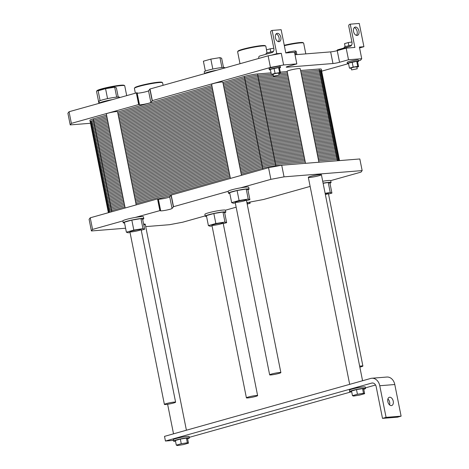 <?xml version="1.0" encoding="UTF-8"?>
<svg xmlns="http://www.w3.org/2000/svg" width="469" height="469" viewBox="0 0 469 469"><rect width="100%" height="100%" fill="white"/><g stroke="black" fill="none" stroke-linecap="round" stroke-linejoin="round"><path stroke-width="0.7" d="M173.6 403.006A5.716 0.545 168.7 0 0 175.605 402.173A5.716 0.545 168.7 0 0 169.889 402.76A5.716 0.545 168.7 0 0 164.39 404.413A5.716 0.545 168.7 0 0 167.673 404.26A5.716 0.545 168.7 0 0 173.6 403.006M278.867 373.435A5.716 0.545 168.7 0 0 280.872 372.603A5.716 0.545 168.7 0 0 275.156 373.189A5.716 0.545 168.7 0 0 269.657 374.842A5.716 0.545 168.7 0 0 272.94 374.69A5.716 0.545 168.7 0 0 278.867 373.435M165.434 441.024L371.671 383.091A4.766 3.693 85.4 0 1 372.222 382.991A4.766 3.693 85.4 0 1 376.185 386.737L382.505 418.371L386.081 417.363L379.761 385.735A9.532 7.381 -94.6 0 0 371.841 378.243A9.532 7.381 -94.6 0 0 370.745 378.442L164.508 436.369L165.434 441.024L173.378 440.385M375.546 385.02L365.451 387.857M363.762 389.305A8.102 0.768 168.7 0 0 365.562 388.432A8.102 0.768 168.7 0 0 360.907 388.654A8.102 0.768 168.7 0 0 352.512 390.431A8.102 0.768 168.7 0 0 349.675 391.609A8.102 0.768 168.7 0 0 351.68 391.721L189.288 437.343M349.675 391.609L349.399 390.214A8.102 0.768 -11.3 0 1 352.237 389.036A8.102 0.768 -11.3 0 1 360.632 387.259A8.102 0.768 -11.3 0 1 365.287 387.036L365.562 388.432M173.518 441.095L173.237 439.699A8.102 0.768 -11.3 0 1 176.074 438.521A8.102 0.768 -11.3 0 1 184.469 436.745A8.102 0.768 -11.3 0 1 189.124 436.522L189.406 437.917A8.102 0.768 168.7 0 0 184.751 438.14A8.102 0.768 168.7 0 0 176.356 439.916A8.102 0.768 168.7 0 0 173.518 441.095A8.102 0.768 168.7 0 0 175.517 441.2M371.841 378.243L386.861 377.041A9.532 7.381 85.4 0 1 394.787 384.527L401.106 416.161L397.524 417.17L382.505 418.371M187.6 438.791A8.102 0.768 168.7 0 0 189.406 437.917M176.303 445.14L175.377 440.491L180.336 439.095L186.422 438.11L187.547 438.521L188.474 443.17L187.354 442.765L181.269 443.75L176.303 445.14L177.429 445.55L183.514 444.565L188.474 443.17M186.422 438.11L187.354 442.765M180.336 439.095L181.269 443.75M352.465 395.66L351.533 391.005L356.499 389.616L362.584 388.625L363.51 393.28L357.425 394.265L352.465 395.66L353.591 396.065L359.676 395.08L364.636 393.69L363.51 393.28M356.499 389.616L357.425 394.265M362.584 388.625L363.704 389.036L364.636 393.69M393.233 401.194A4.291 2.679 -105.7 0 1 391.685 405.544A4.291 2.679 -105.7 0 1 387.945 402.138A4.291 2.679 -105.7 0 1 389.37 397.284A4.291 2.679 -105.7 0 1 393.233 401.194M389.575 404.888A4.291 2.679 74.3 0 0 389.651 402.203A4.291 2.679 74.3 0 0 387.898 398.943M386.081 417.363L401.106 416.161M255.617 396.434A5.716 0.545 168.7 0 0 257.622 395.601A5.716 0.545 168.7 0 0 251.906 396.188A5.716 0.545 168.7 0 0 246.407 397.847A5.716 0.545 168.7 0 0 249.69 397.689A5.716 0.545 168.7 0 0 255.617 396.434M359.852 367.139A5.716 0.545 168.7 0 0 360.884 366.864A5.716 0.545 168.7 0 0 362.889 366.031A5.716 0.545 168.7 0 0 359.659 366.183M305.518 163.318L287.128 71.282A6.672 0.633 -11.3 0 1 293.547 69.353A6.672 0.633 -11.3 0 1 300.213 68.667L318.908 162.245L337.422 160.75L336.613 156.705L318.099 158.188L336.613 156.705A9.532 0.909 -11.3 0 1 338.8 156.845A9.532 0.909 168.7 0 0 336.613 156.705L318.099 158.188M90.499 123.277L70.221 124.901L67.894 113.269L69.049 111.739L137.095 92.721L139.217 104.622A5.956 0.569 168.7 0 0 139.199 104.687A5.956 0.569 168.7 0 0 144.839 104.136A5.956 0.569 168.7 0 0 150.86 102.418L152.325 100.63L270.449 67.448L268.121 55.817L281.294 53.325L276.786 53.689L272.137 30.426L271.604 30.579A1.671 1.29 -94.6 0 0 270.672 32.56L273.878 48.606A3.336 2.585 85.4 0 1 272.026 52.569L259.674 56.04A1.671 1.29 -94.6 0 0 258.747 58.021L258.829 58.432M137.188 93.173A5.956 0.569 168.7 0 0 143.42 92.323A5.956 0.569 168.7 0 0 148.538 90.787L149.998 88.999L268.121 55.817M270.449 67.448L283.616 64.957L296.836 63.895L294.509 52.27L285.797 52.968L281.154 29.705L272.137 30.426M295.007 54.744L330.645 51.889A4.766 0.451 168.7 0 0 337.234 50.646L346.181 48.131L354.898 47.433L350.249 24.171L349.71 24.324A1.671 1.29 85.4 0 0 348.784 26.305L351.99 42.351A3.336 2.585 -94.6 0 1 350.132 46.314L337.78 49.784A1.671 1.29 85.4 0 0 336.9 50.734M70.221 124.901L71.37 123.37L139.416 104.358L137.095 92.721M71.37 123.37L69.049 111.739M296.836 63.895L287.884 66.41A4.766 0.451 168.7 0 0 286.213 67.102A4.766 0.451 168.7 0 0 287.309 67.178L332.972 63.52A4.766 0.451 168.7 0 0 339.556 62.271L348.508 59.756L361.728 58.701L360.573 60.231L358.521 60.806M348.543 63.608L321.675 71.159M124.643 85.669L124.086 85.299A13.888 1.319 168.7 0 0 110.291 86.841A13.888 1.319 168.7 0 0 96.966 90.722L96.591 91.273A14.369 1.366 -11.3 0 1 110.373 87.257A14.369 1.366 -11.3 0 1 124.643 85.669A14.369 1.366 -11.3 0 1 124.731 85.786L126.683 95.553M98.936 103.344L96.555 91.414A14.369 1.366 -11.3 0 1 96.591 91.273M162.497 82.638L161.94 82.268A13.888 1.319 168.7 0 0 148.145 83.804A13.888 1.319 168.7 0 0 134.82 87.685L134.445 88.242A14.369 1.366 -11.3 0 1 148.227 84.227A14.369 1.366 -11.3 0 1 162.497 82.638A14.369 1.366 -11.3 0 1 162.585 82.755L163.101 85.323M135.353 93.114L134.404 88.383A14.369 1.366 -11.3 0 1 134.445 88.242M98.977 101.368A10.482 0.997 -11.3 0 1 98.971 101.351A10.482 0.997 -11.3 0 1 109.06 98.32A10.482 0.997 -11.3 0 1 119.536 97.241L119.595 97.54M111.786 99.733A10.482 0.997 168.7 0 0 99.346 103.209A10.482 0.997 168.7 0 0 99.352 103.227M100.096 100.642L98.127 90.775L105.566 88.682L114.694 87.205L116.382 87.814L118.223 97.024M107.553 98.631L105.566 88.682M116.675 97.124L114.694 87.205M230.408 178.431L211.607 84.338A5.716 0.545 -11.3 0 1 217.106 82.685A5.716 0.545 -11.3 0 1 222.822 82.098L241.453 175.324M347.4 63.497L347.166 62.336A5.716 0.545 -11.3 0 1 352.67 60.683A5.716 0.545 -11.3 0 1 358.38 60.096L358.615 61.257A5.716 0.545 168.7 0 0 352.899 61.844A5.716 0.545 168.7 0 0 347.4 63.497A5.716 0.545 168.7 0 0 348.537 63.596M269.288 69.752L269.059 68.591A5.716 0.545 -11.3 0 1 274.558 66.938A5.716 0.545 -11.3 0 1 280.274 66.352L280.503 67.513A5.716 0.545 168.7 0 0 274.793 68.099A5.716 0.545 168.7 0 0 269.288 69.752A5.716 0.545 168.7 0 0 270.431 69.852M125.141 207.996L106.34 113.908A5.716 0.545 -11.3 0 1 111.845 112.255A5.716 0.545 -11.3 0 1 117.555 111.663L136.186 204.894M223.49 67.454L221.649 58.244L219.961 57.634L221.943 67.554M212.82 69.06L210.833 59.112L219.961 57.634M205.363 71.077L203.394 61.205L210.833 59.112M217.053 70.162A10.482 0.997 168.7 0 0 204.613 73.639A10.482 0.997 168.7 0 0 204.613 73.656M204.613 73.639L204.238 71.78A10.482 0.997 -11.3 0 1 204.238 71.78A10.482 0.997 -11.3 0 1 214.321 68.75A10.482 0.997 -11.3 0 1 224.798 67.671L224.862 67.97M284.343 45.681A14.369 1.366 -11.3 0 1 303.566 43.013A14.369 1.366 -11.3 0 1 303.654 43.125L305.806 53.882M303.566 43.013L303.009 42.644A13.888 1.319 168.7 0 0 284.261 45.264M240.011 63.72L237.625 51.789A14.369 1.366 -11.3 0 1 237.666 51.649A14.369 1.366 -11.3 0 1 251.448 47.633A14.369 1.366 -11.3 0 1 265.712 46.044A14.369 1.366 -11.3 0 1 265.806 46.155L266.539 49.855M265.712 46.044L265.155 45.675A13.888 1.319 168.7 0 0 251.361 47.211A13.888 1.319 168.7 0 0 238.035 51.092L237.666 51.649M271.34 74.395L270.332 69.371L278.621 67.589L279.46 67.894L280.468 72.918L279.624 72.613L275.057 73.352L271.34 74.395L273.163 74.542M278.621 67.589L279.624 72.613M274.054 68.327L275.057 73.352M278.768 73.399L280.468 72.918M279.096 75.052L278.703 73.1L275.848 73.393L273.099 74.219L273.486 76.171L279.096 75.052L273.486 76.171M349.446 68.14L348.444 63.116L356.727 61.333L357.571 61.638L358.574 66.662L357.73 66.358L353.169 67.096L349.446 68.14L351.269 68.286M356.727 61.333L357.73 66.358M352.16 62.072L353.169 67.096M356.874 67.137L358.574 66.662M357.202 68.796L356.815 66.838L353.954 67.137L351.205 67.964L351.598 69.916L357.202 68.796L351.598 69.916M270.789 51.977L270.162 48.835L273.808 48.248M267.049 52.944L266.439 49.884L270.162 48.835M348.895 45.716L348.268 42.579L351.92 41.987M345.161 46.689L344.545 43.623L348.268 42.579M279.489 68.04A5.716 0.545 168.7 0 0 280.503 67.513M357.601 61.785A5.716 0.545 168.7 0 0 358.615 61.257M266.187 54.211L266.034 53.472A5.716 0.545 -11.3 0 1 273.409 51.479M344.293 47.955L344.146 47.217A5.716 0.545 -11.3 0 1 351.521 45.217M289.174 52.698L289.01 51.889L295.101 50.904L296.22 51.314L296.877 54.597M285.768 52.804L289.01 51.889M295.851 54.68L295.101 50.904M280.837 37.291A4.291 2.679 -105.7 0 1 279.29 41.641A4.291 2.679 -105.7 0 1 275.549 38.235A4.291 2.679 -105.7 0 1 276.974 33.381A4.291 2.679 -105.7 0 1 280.837 37.291M278.322 41.635A4.291 2.679 74.3 0 0 279.043 37.796A4.291 2.679 74.3 0 0 276.147 33.891M358.943 31.036A4.291 2.679 -105.7 0 1 357.401 35.38A4.291 2.679 -105.7 0 1 353.661 31.98A4.291 2.679 -105.7 0 1 355.08 27.126A4.291 2.679 -105.7 0 1 358.943 31.036M356.434 35.38A4.291 2.679 74.3 0 0 357.155 31.54A4.291 2.679 74.3 0 0 354.259 27.63M361.728 58.701L359.401 47.07L363.909 46.707L359.26 23.45L350.249 24.171M348.508 59.756L346.181 48.131M363.909 46.707L359.571 47.926M271.416 55.195L276.786 53.689M283.616 64.957L281.294 53.325M158.381 199.231A5.956 0.569 168.7 0 0 164.613 198.387A5.956 0.569 168.7 0 0 169.731 196.851L171.191 195.063L268.549 167.714L270.871 179.346L284.044 176.854L362.15 170.593L361.001 172.123L330.698 180.635A10.482 0.997 -11.3 0 0 322.713 181.263M362.15 170.593L359.829 158.968L281.717 165.223L284.044 176.854M268.549 167.714L281.717 165.223M229.81 193.41A10.482 0.997 -11.3 0 1 228.503 193.21A10.482 0.997 -11.3 0 1 228.497 193.193A10.482 0.997 -11.3 0 1 238.586 190.162A10.482 0.997 -11.3 0 1 249.062 189.083A10.482 0.997 -11.3 0 1 247.937 189.793M249.907 199.665L247.908 189.664L246.219 189.048L237.091 190.525L229.652 192.618L231.651 202.62L239.09 200.527L248.218 199.049L249.907 199.665L246.506 200.615M270.871 179.346L240.574 187.858A10.482 0.997 -11.3 0 1 248.687 187.225L249.062 189.083M240.574 187.858A10.482 0.997 168.7 0 0 228.127 191.334A10.482 0.997 168.7 0 0 228.133 191.352L173.518 206.694L171.191 195.063M235.303 202.913L233.339 203.229L231.651 202.62M237.091 190.525L239.09 200.527M246.219 189.048L248.218 199.049M244.384 200.849A5.716 0.545 -11.3 0 1 238.457 202.104A5.716 0.545 -11.3 0 1 235.168 202.262A5.716 0.545 -11.3 0 1 240.673 200.609A5.716 0.545 -11.3 0 1 246.383 200.023A5.716 0.545 -11.3 0 1 244.384 200.849M323.082 183.127A10.482 0.997 -11.3 0 1 331.067 182.5A10.482 0.997 -11.3 0 1 331.073 182.517A10.482 0.997 -11.3 0 1 329.947 183.221M325.117 193.31L330.235 192.483L331.923 193.093L329.924 183.092L328.236 182.482L323.118 183.309M331.073 182.517L330.704 180.653A10.482 0.997 168.7 0 0 330.698 180.635M328.236 182.482L330.235 192.483M331.923 193.093L328.523 194.049M325.175 193.597A5.716 0.545 -11.3 0 1 328.4 193.451A5.716 0.545 -11.3 0 1 326.401 194.283A5.716 0.545 -11.3 0 1 325.369 194.553M319.067 175.699A6.672 0.633 -11.3 0 1 312.155 177.159A6.672 0.633 -11.3 0 1 308.321 177.346A6.672 0.633 -11.3 0 1 314.74 175.412A6.672 0.633 -11.3 0 1 321.406 174.732A6.672 0.633 -11.3 0 1 319.067 175.699M221.133 223.854A5.716 0.545 -11.3 0 1 215.207 225.102A5.716 0.545 -11.3 0 1 211.918 225.261A5.716 0.545 -11.3 0 1 217.423 223.607A5.716 0.545 -11.3 0 1 223.133 223.021A5.716 0.545 -11.3 0 1 221.133 223.854M139.117 230.42A5.716 0.545 -11.3 0 1 133.19 231.674A5.716 0.545 -11.3 0 1 129.907 231.833A5.716 0.545 -11.3 0 1 135.406 230.179A5.716 0.545 -11.3 0 1 141.122 229.587A5.716 0.545 -11.3 0 1 139.117 230.42M143.62 224.118A6.672 0.633 -11.3 0 1 145.243 224.211A6.672 0.633 -11.3 0 1 143.778 224.921M206.559 216.414A10.482 0.997 -11.3 0 1 205.246 216.191A10.482 0.997 -11.3 0 1 215.236 213.178A10.482 0.997 -11.3 0 1 225.806 212.064A10.482 0.997 -11.3 0 1 225.806 212.082A10.482 0.997 -11.3 0 1 224.68 212.791M226.656 222.664L224.657 212.662L222.968 212.047L213.841 213.524L206.401 215.617L208.4 225.618L215.84 223.525L224.968 222.048L226.656 222.664L223.256 223.619M205.246 216.191L204.877 214.333A10.482 0.997 -11.3 0 1 214.866 211.32A10.482 0.997 -11.3 0 1 225.431 210.206L236.159 207.192M225.806 212.082L225.437 210.223A10.482 0.997 168.7 0 0 225.431 210.206M212.047 225.911L210.083 226.228L208.4 225.618M213.841 213.524L215.84 223.525M222.968 212.047L224.968 222.048M158.288 198.786L160.615 210.417L135.307 217.423A10.482 0.997 168.7 0 0 122.86 220.899A10.482 0.997 168.7 0 0 122.866 220.922L92.563 229.429L90.241 217.804L157.52 198.903L158.288 198.786L160.41 210.687A5.956 0.569 168.7 0 0 160.392 210.751A5.956 0.569 168.7 0 0 166.032 210.2A5.956 0.569 168.7 0 0 172.053 208.482L173.518 206.694M130.036 232.483L128.072 232.8L126.384 232.19L133.823 230.097L142.951 228.62L144.64 229.23L141.239 230.185M144.64 229.23L142.64 219.228L140.958 218.618L142.951 228.62M140.958 218.618L131.824 220.096L133.823 230.097M131.824 220.096L124.385 222.189L126.384 232.19M124.543 222.98A10.482 0.997 -11.3 0 1 123.236 222.763A10.482 0.997 -11.3 0 1 135.676 219.287A10.482 0.997 -11.3 0 1 143.795 218.654A10.482 0.997 -11.3 0 1 142.67 219.357M135.307 217.423A10.482 0.997 -11.3 0 1 143.42 216.795L143.795 218.654M205.188 215.892L182.693 222.212L169.52 224.704L145.724 226.609M125.592 228.221L91.414 230.959L89.087 219.334L90.241 217.804M91.414 230.959L92.563 229.429M247.198 204.091L250.135 203.241L249.907 202.086M247.134 203.769A5.956 0.569 168.7 0 0 247.439 203.716L250.135 203.241M310.132 186.416L263.642 199.472L248.459 202.362A5.956 0.569 168.7 0 0 246.917 202.672M108.374 212.709L107.424 207.96A9.532 0.909 -11.3 0 1 110.76 206.571L124.109 202.825L110.76 206.571A9.532 0.909 168.7 0 0 107.424 207.96L106.076 201.213A9.532 0.909 -11.3 0 1 109.412 199.829L122.761 196.077L109.412 199.829A9.532 0.909 168.7 0 0 106.076 201.213L104.728 194.471A9.532 0.909 -11.3 0 1 108.063 193.081L121.412 189.335L108.063 193.081A9.532 0.909 168.7 0 0 104.728 194.471L103.379 187.723A9.532 0.909 -11.3 0 1 106.715 186.34L120.064 182.588L106.715 186.34A9.532 0.909 168.7 0 0 103.379 187.723L102.031 180.981A9.532 0.909 -11.3 0 1 105.373 179.592L118.716 175.846L105.373 179.592A9.532 0.909 168.7 0 0 102.031 180.981L100.683 174.234A9.532 0.909 -11.3 0 1 104.024 172.844L117.367 169.098L104.024 172.844A9.532 0.909 168.7 0 0 100.683 174.234L99.334 167.486A9.532 0.909 -11.3 0 1 102.676 166.102L116.019 162.35L102.676 166.102A9.532 0.909 168.7 0 0 99.334 167.486L97.986 160.744A9.532 0.909 -11.3 0 1 101.327 159.354L114.676 155.608L101.327 159.354A9.532 0.909 168.7 0 0 97.986 160.744L96.643 153.996A9.532 0.909 -11.3 0 1 99.979 152.613L113.328 148.861L99.979 152.613A9.532 0.909 168.7 0 0 96.643 153.996L95.295 147.254A9.532 0.909 -11.3 0 1 98.631 145.865L111.98 142.119L98.631 145.865A9.532 0.909 168.7 0 0 95.295 147.254L93.947 140.507A9.532 0.909 -11.3 0 1 97.282 139.123L110.631 135.371L97.282 139.123A9.532 0.909 168.7 0 0 93.947 140.507L92.598 133.765A9.532 0.909 -11.3 0 1 95.934 132.375L109.283 128.629L95.934 132.375A9.532 0.909 168.7 0 0 92.598 133.765L91.25 127.017A9.532 0.909 -11.3 0 1 94.586 125.633L107.934 121.881L94.586 125.633A9.532 0.909 168.7 0 0 91.25 127.017L89.901 120.269A9.532 0.909 -11.3 0 1 93.237 118.886L106.586 115.134M91.25 127.017A9.532 0.909 168.7 0 0 93.437 127.163A9.532 0.909 168.7 0 1 94.586 125.633L93.237 118.886M288.535 78.317L258.853 80.697A9.532 0.909 168.7 0 0 245.686 83.189L224.246 89.21L245.686 83.189A9.532 0.909 -11.3 0 1 258.853 80.697A9.532 0.909 168.7 0 0 245.686 83.189L224.246 89.21M213.202 92.311L118.979 118.78M117.631 112.032L211.853 85.569M222.898 82.468L244.337 76.441A9.532 0.909 -11.3 0 1 257.504 73.95L271.029 72.865M339.544 160.591L337.451 150.103A9.532 0.909 168.7 0 0 335.265 149.957A9.532 0.909 -11.3 0 1 337.451 150.103L336.103 143.356A9.532 0.909 168.7 0 0 333.916 143.215A9.532 0.909 -11.3 0 1 336.103 143.356L334.755 136.614A9.532 0.909 168.7 0 0 332.568 136.467A9.532 0.909 -11.3 0 1 334.755 136.614L333.406 129.866A9.532 0.909 168.7 0 0 331.22 129.725A9.532 0.909 -11.3 0 1 333.406 129.866L332.058 123.124A9.532 0.909 168.7 0 0 329.871 122.978A9.532 0.909 -11.3 0 1 332.058 123.124L330.709 116.376A9.532 0.909 168.7 0 0 328.529 116.236A9.532 0.909 -11.3 0 1 330.709 116.376L329.361 109.635A9.532 0.909 168.7 0 0 327.18 109.488A9.532 0.909 -11.3 0 1 329.361 109.635L328.013 102.887A9.532 0.909 168.7 0 0 325.832 102.74A9.532 0.909 -11.3 0 1 328.013 102.887L326.67 96.139A9.532 0.909 168.7 0 0 324.484 95.998A9.532 0.909 -11.3 0 1 326.67 96.139L325.322 89.397A9.532 0.909 168.7 0 0 323.135 89.251A9.532 0.909 -11.3 0 1 325.322 89.397L323.973 82.65A9.532 0.909 168.7 0 0 321.787 82.509A9.532 0.909 -11.3 0 1 323.973 82.65L322.625 75.908A9.532 0.909 168.7 0 0 320.438 75.761L301.925 77.244L320.438 75.761A9.532 0.909 -11.3 0 1 322.625 75.908L321.277 69.16A9.532 0.909 -11.3 0 0 319.09 69.019L300.576 70.502M280.31 72.126L287.186 71.575M92.598 133.765A9.532 0.909 168.7 0 0 94.785 133.905A9.532 0.909 168.7 0 1 95.934 132.375L94.586 125.633L107.934 121.881M289.883 85.065L260.201 87.439A9.532 0.909 168.7 0 0 247.034 89.931L225.595 95.957L247.034 89.931A9.532 0.909 -11.3 0 1 260.201 87.439A9.532 0.909 168.7 0 0 247.034 89.931L225.595 95.957M214.55 99.059L120.328 125.522M322.01 83.623A9.532 0.909 168.7 0 0 321.787 82.509L303.273 83.992M93.947 140.507A9.532 0.909 168.7 0 0 96.127 140.653A9.532 0.909 168.7 0 1 97.282 139.123L95.934 132.375L109.283 128.629M291.226 91.807L261.55 94.187A9.532 0.909 168.7 0 0 248.377 96.678L226.937 102.699L248.377 96.678A9.532 0.909 -11.3 0 1 261.55 94.187A9.532 0.909 168.7 0 0 248.377 96.678L226.937 102.699M215.898 105.801L121.676 132.27M323.358 90.37A9.532 0.909 168.7 0 0 323.135 89.251L304.621 90.734M95.295 147.254A9.532 0.909 168.7 0 0 97.476 147.395A9.532 0.909 168.7 0 1 98.631 145.865L97.282 139.123L110.631 135.371M292.574 98.554L262.898 100.929A9.532 0.909 168.7 0 0 249.725 103.426L228.286 109.447L249.725 103.426A9.532 0.909 -11.3 0 1 262.898 100.929A9.532 0.909 168.7 0 0 249.725 103.426L228.286 109.447M217.247 112.548L123.019 139.017M324.706 97.112A9.532 0.909 168.7 0 0 324.484 95.998L305.97 97.482M96.643 153.996A9.532 0.909 168.7 0 0 98.824 154.143A9.532 0.909 168.7 0 1 99.979 152.613L98.631 145.865L111.98 142.119M293.922 105.296L264.246 107.677A9.532 0.909 168.7 0 0 251.073 110.168L229.634 116.189L251.073 110.168A9.532 0.909 -11.3 0 1 264.246 107.677A9.532 0.909 168.7 0 0 251.073 110.168L229.634 116.189M218.595 119.29L124.367 145.759M326.055 103.86A9.532 0.909 168.7 0 0 325.832 102.74L307.318 104.224M97.986 160.744A9.532 0.909 168.7 0 0 100.173 160.885A9.532 0.909 168.7 0 1 101.327 159.354L99.979 152.613L113.328 148.861M295.271 112.044L265.595 114.418A9.532 0.909 168.7 0 0 252.422 116.916L230.983 122.937L252.422 116.916A9.532 0.909 -11.3 0 1 265.595 114.418A9.532 0.909 168.7 0 0 252.422 116.916L230.983 122.937M219.938 126.038L125.715 152.507M327.403 110.602A9.532 0.909 168.7 0 0 327.18 109.488L308.666 110.971M99.334 167.486A9.532 0.909 168.7 0 0 101.521 167.632A9.532 0.909 168.7 0 1 102.676 166.102L101.327 159.354L114.676 155.608M296.619 118.786L266.937 121.166A9.532 0.909 168.7 0 0 253.77 123.658L232.331 129.679L253.77 123.658A9.532 0.909 -11.3 0 1 266.937 121.166A9.532 0.909 168.7 0 0 253.77 123.658L232.331 129.679M221.286 132.786L127.064 159.249M328.751 117.35A9.532 0.909 168.7 0 0 328.529 116.236L310.015 117.713M100.683 174.234A9.532 0.909 168.7 0 0 102.869 174.38A9.532 0.909 168.7 0 1 104.024 172.844L102.676 166.102L116.019 162.35M297.967 125.534L268.286 127.914A9.532 0.909 168.7 0 0 255.118 130.405L233.679 136.426L255.118 130.405A9.532 0.909 -11.3 0 1 268.286 127.914A9.532 0.909 168.7 0 0 255.118 130.405L233.679 136.426M222.634 139.528L128.412 165.997M330.094 124.097A9.532 0.909 168.7 0 0 329.871 122.978L311.357 124.461M102.031 180.981A9.532 0.909 168.7 0 0 104.218 181.122A9.532 0.909 168.7 0 1 105.373 179.592L104.024 172.844L117.367 169.098M299.316 132.281L269.634 134.656A9.532 0.909 168.7 0 0 256.467 137.147L235.028 143.174L256.467 137.147A9.532 0.909 -11.3 0 1 269.634 134.656A9.532 0.909 168.7 0 0 256.467 137.147L235.028 143.174M223.983 146.275L129.761 172.739M331.442 130.839A9.532 0.909 168.7 0 0 331.22 129.725L312.706 131.209M103.379 187.723A9.532 0.909 168.7 0 0 105.566 187.87A9.532 0.909 168.7 0 1 106.715 186.34L105.373 179.592L118.716 175.846M300.664 139.023L270.982 141.404A9.532 0.909 168.7 0 0 257.815 143.895L236.376 149.916L257.815 143.895A9.532 0.909 -11.3 0 1 270.982 141.404A9.532 0.909 168.7 0 0 257.815 143.895L236.376 149.916M225.331 153.017L131.109 179.486M332.791 137.587A9.532 0.909 168.7 0 0 332.568 136.467L314.054 137.95M104.728 194.471A9.532 0.909 168.7 0 0 106.914 194.612A9.532 0.909 168.7 0 1 108.063 193.081L106.715 186.34L120.064 182.588M302.013 145.771L272.331 148.145A9.532 0.909 168.7 0 0 259.164 150.637L237.724 156.664L259.164 150.637A9.532 0.909 -11.3 0 1 272.331 148.145A9.532 0.909 168.7 0 0 259.164 150.637L237.724 156.664M226.679 159.765L132.457 186.234M334.139 144.329A9.532 0.909 168.7 0 0 333.916 143.215L315.403 144.698M106.076 201.213A9.532 0.909 168.7 0 0 108.263 201.359A9.532 0.909 168.7 0 1 109.412 199.829L108.063 193.081L121.412 189.335M303.361 152.513L273.679 154.893A9.532 0.909 168.7 0 0 260.512 157.385L239.073 163.405L260.512 157.385A9.532 0.909 -11.3 0 1 273.679 154.893A9.532 0.909 168.7 0 0 260.512 157.385L239.073 163.405M228.028 166.507L133.806 192.976M335.487 151.077A9.532 0.909 168.7 0 0 335.265 149.957L316.751 151.44M107.424 207.96A9.532 0.909 168.7 0 0 109.611 208.101A9.532 0.909 168.7 0 1 110.76 206.571L109.412 199.829L122.761 196.077M304.709 159.261L275.027 161.635A9.532 0.909 168.7 0 0 261.86 164.132L240.415 170.153L261.86 164.132A9.532 0.909 -11.3 0 1 275.027 161.635A9.532 0.909 168.7 0 0 261.86 164.132L240.415 170.153M229.376 173.254L135.154 199.724M271.299 74.213L257.774 75.298A9.532 0.909 168.7 0 0 244.607 77.79L223.168 83.816M212.123 86.917L117.901 113.381M106.856 116.488L93.507 120.234A9.532 0.909 168.7 0 0 92.358 121.764M319.582 71.481A9.532 0.909 168.7 0 0 319.36 70.368L300.846 71.851M287.456 72.924L278.809 73.615M273.339 75.421L258.044 76.646A9.532 0.909 168.7 0 0 244.877 79.138L223.437 85.165M212.393 88.266L118.17 114.735M107.125 117.836L93.777 121.582A9.532 0.909 168.7 0 0 92.628 123.113M319.852 72.83A9.532 0.909 168.7 0 0 319.629 71.716L301.116 73.199M287.726 74.272L279.078 74.964M287.995 75.62L258.313 77.995A9.532 0.909 168.7 0 0 245.146 80.492L223.707 86.513M212.662 89.614L118.44 116.083M107.395 119.185L94.046 122.931A9.532 0.909 168.7 0 0 92.897 124.461M320.122 74.178A9.532 0.909 168.7 0 0 319.899 73.064L301.385 74.548M288.265 76.969L258.583 79.349A9.532 0.909 168.7 0 0 245.416 81.841L223.977 87.861M212.932 90.963L118.71 117.432M107.665 120.533L94.316 124.279A9.532 0.909 168.7 0 0 93.167 125.809M320.391 75.532A9.532 0.909 168.7 0 0 320.169 74.413L301.655 75.896M320.661 76.881A9.532 0.909 168.7 0 0 320.438 75.761L301.925 77.244M288.804 79.666L259.123 82.046A9.532 0.909 168.7 0 0 245.955 84.537L224.516 90.558M213.471 93.659L119.249 120.128M108.204 123.23L94.855 126.982A9.532 0.909 168.7 0 0 93.706 128.512M320.931 78.229A9.532 0.909 168.7 0 0 320.708 77.109L302.194 78.593M289.074 81.014L259.392 83.394A9.532 0.909 168.7 0 0 246.225 85.886L224.786 91.906M213.741 95.008L119.519 121.477M108.474 124.578L95.125 128.33A9.532 0.909 168.7 0 0 93.976 129.86M321.201 79.578A9.532 0.909 168.7 0 0 320.978 78.458L302.464 79.941M289.344 82.362L259.662 84.742A9.532 0.909 168.7 0 0 246.495 87.234L225.056 93.255M214.011 96.362L119.788 122.825M108.744 125.927L95.395 129.679A9.532 0.909 168.7 0 0 94.246 131.209M321.47 80.926A9.532 0.909 168.7 0 0 321.247 79.806L302.734 81.289M289.613 83.717L259.932 86.091A9.532 0.909 168.7 0 0 246.764 88.582L225.325 94.609M214.28 97.71L120.058 124.174M109.013 127.275L95.664 131.027A9.532 0.909 168.7 0 0 94.515 132.557M321.74 82.274A9.532 0.909 168.7 0 0 321.517 81.16L303.003 82.644M290.153 86.413L260.471 88.788A9.532 0.909 168.7 0 0 247.304 91.279L225.859 97.306M214.82 100.407L120.597 126.876M109.553 129.977L96.204 133.724A9.532 0.909 168.7 0 0 95.055 135.254M322.279 84.971A9.532 0.909 168.7 0 0 322.056 83.857L303.543 85.34M290.422 87.762L260.741 90.136A9.532 0.909 168.7 0 0 247.573 92.633L226.128 98.654M215.089 101.755L120.867 128.225M109.822 131.326L96.473 135.072A9.532 0.909 168.7 0 0 95.324 136.602M322.549 86.319A9.532 0.909 168.7 0 0 322.326 85.206L303.812 86.689M290.686 89.11L261.01 91.49A9.532 0.909 168.7 0 0 247.843 93.982L226.398 100.003M215.359 103.104L121.137 129.573M110.092 132.674L96.743 136.42A9.532 0.909 168.7 0 0 95.594 137.95M322.819 87.674A9.532 0.909 168.7 0 0 322.596 86.554L304.082 88.037M290.956 90.458L261.28 92.839A9.532 0.909 168.7 0 0 248.113 95.33L226.668 101.351M215.629 104.452L121.407 130.921M110.362 134.023L97.013 137.775A9.532 0.909 168.7 0 0 95.858 139.305M323.088 89.022A9.532 0.909 168.7 0 0 322.865 87.902L304.352 89.386M291.495 93.155L261.819 95.535A9.532 0.909 168.7 0 0 248.646 98.027L227.207 104.048M216.168 107.149L121.946 133.618M110.901 136.719L97.552 140.471A9.532 0.909 168.7 0 0 96.397 142.001M323.628 91.719A9.532 0.909 168.7 0 0 323.405 90.599L304.891 92.082M291.765 94.504L262.089 96.884A9.532 0.909 168.7 0 0 248.916 99.375L227.477 105.396M216.438 108.503L122.21 134.966M111.171 138.068L97.822 141.82A9.532 0.909 168.7 0 0 96.667 143.35M323.897 93.067A9.532 0.909 168.7 0 0 323.674 91.947L305.161 93.431M292.035 95.858L262.359 98.232A9.532 0.909 168.7 0 0 249.186 100.724L227.746 106.75M216.707 109.852L122.479 136.315M111.44 139.416L98.091 143.168A9.532 0.909 168.7 0 0 96.936 144.698M324.167 94.416A9.532 0.909 168.7 0 0 323.944 93.302L305.43 94.785M292.304 97.206L262.628 99.58A9.532 0.909 168.7 0 0 249.455 102.072L228.016 108.099M216.977 111.2L122.749 137.663M111.71 140.77L98.361 144.516A9.532 0.909 168.7 0 0 97.206 146.047M324.437 95.764A9.532 0.909 168.7 0 0 324.214 94.65L305.7 96.133M292.844 99.903L263.168 102.277A9.532 0.909 168.7 0 0 249.995 104.775L228.555 110.795M217.516 113.897L123.288 140.366M112.249 143.467L98.9 147.213A9.532 0.909 168.7 0 0 97.745 148.743M324.976 98.461A9.532 0.909 168.7 0 0 324.753 97.347L306.239 98.83M293.113 101.251L263.437 103.631A9.532 0.909 168.7 0 0 250.264 106.123L228.825 112.144M217.786 115.245L123.558 141.714M112.519 144.815L99.17 148.562A9.532 0.909 168.7 0 0 98.015 150.092M325.246 99.815A9.532 0.909 168.7 0 0 325.023 98.695L306.509 100.178M293.383 102.6L263.707 104.98A9.532 0.909 168.7 0 0 250.534 107.471L229.095 113.492M218.056 116.593L123.828 143.063M112.789 146.164L99.44 149.916A9.532 0.909 168.7 0 0 98.285 151.446M325.515 101.163A9.532 0.909 168.7 0 0 325.293 100.044L306.779 101.527M293.653 103.948L263.977 106.328A9.532 0.909 168.7 0 0 250.804 108.82L229.364 114.841M218.325 117.942L124.097 144.411M113.058 147.512L99.709 151.264A9.532 0.909 168.7 0 0 98.554 152.794M325.785 102.512A9.532 0.909 168.7 0 0 325.562 101.392L307.048 102.875M294.192 106.645L264.516 109.025A9.532 0.909 168.7 0 0 251.343 111.516L229.904 117.537M218.865 120.644L124.637 147.108M113.598 150.209L100.249 153.961A9.532 0.909 168.7 0 0 99.094 155.491M326.324 105.208A9.532 0.909 168.7 0 0 326.102 104.095L307.588 105.572M294.462 107.999L264.786 110.373A9.532 0.909 168.7 0 0 251.613 112.865L230.173 118.892M219.129 121.993L124.906 148.456M113.867 151.557L100.518 155.309A9.532 0.909 168.7 0 0 99.364 156.839M326.594 106.557A9.532 0.909 168.7 0 0 326.371 105.443L307.857 106.926M294.731 109.347L265.055 111.722A9.532 0.909 168.7 0 0 251.882 114.213L230.443 120.24M219.398 123.341L125.176 149.804M114.137 152.912L100.788 156.658A9.532 0.909 168.7 0 0 99.633 158.188M326.864 107.905A9.532 0.909 168.7 0 0 326.641 106.791L308.127 108.275M295.001 110.696L265.325 113.07A9.532 0.909 168.7 0 0 252.152 115.567L230.713 121.588M219.668 124.69L125.446 151.159M114.407 154.26L101.058 158.006A9.532 0.909 168.7 0 0 99.903 159.536M327.133 109.254A9.532 0.909 168.7 0 0 326.911 108.14L308.397 109.623M295.54 113.392L265.864 115.773A9.532 0.909 168.7 0 0 252.691 118.264L231.252 124.285M220.207 127.386L125.985 153.855M114.946 156.957L101.597 160.703A9.532 0.909 168.7 0 0 100.442 162.233M327.673 111.956A9.532 0.909 168.7 0 0 327.45 110.836L308.936 112.32M295.81 114.741L266.134 117.121A9.532 0.909 168.7 0 0 252.961 119.613L231.522 125.633M220.477 128.735L126.255 155.204M115.21 158.305L101.867 162.057A9.532 0.909 168.7 0 0 100.712 163.587M327.942 113.305A9.532 0.909 168.7 0 0 327.72 112.185L309.206 113.668M296.08 116.089L266.404 118.469A9.532 0.909 168.7 0 0 253.231 120.961L231.792 126.982M220.747 130.083L126.524 156.552M115.48 159.653L102.136 163.405A9.532 0.909 168.7 0 0 100.982 164.936M328.212 114.653A9.532 0.909 168.7 0 0 327.989 113.533L309.476 115.016M296.349 117.438L266.673 119.818A9.532 0.909 168.7 0 0 253.5 122.309L232.061 128.33M221.016 131.431L126.794 157.901M115.749 161.002L102.406 164.754A9.532 0.909 168.7 0 0 101.251 166.284M328.482 116.001A9.532 0.909 168.7 0 0 328.259 114.882L309.745 116.365M296.889 120.14L267.207 122.515A9.532 0.909 168.7 0 0 254.04 125.006L232.601 131.033M221.556 134.134L127.334 160.597M116.289 163.699L102.946 167.451A9.532 0.909 168.7 0 0 101.791 168.981M329.021 118.698A9.532 0.909 168.7 0 0 328.798 117.584L310.285 119.067M297.158 121.489L267.477 123.863A9.532 0.909 168.7 0 0 254.309 126.354L232.87 132.381M221.825 135.482L127.603 161.946M116.558 165.053L103.215 168.799A9.532 0.909 168.7 0 0 102.06 170.329M329.291 120.046A9.532 0.909 168.7 0 0 329.062 118.933L310.548 120.416M297.428 122.837L267.746 125.211A9.532 0.909 168.7 0 0 254.579 127.709L233.14 133.729M222.095 136.831L127.873 163.3M116.828 166.401L103.485 170.147A9.532 0.909 168.7 0 0 102.33 171.677M329.56 121.395A9.532 0.909 168.7 0 0 329.332 120.281L310.818 121.764M297.698 124.185L268.016 126.56A9.532 0.909 168.7 0 0 254.849 129.057L233.41 135.078M222.365 138.179L128.143 164.648M117.098 167.75L103.755 171.496A9.532 0.909 168.7 0 0 102.6 173.026M329.83 122.743A9.532 0.909 168.7 0 0 329.601 121.629L311.088 123.113M298.237 126.882L268.555 129.262A9.532 0.909 168.7 0 0 255.388 131.754L233.949 137.775M222.904 140.876L128.682 167.345M117.637 170.446L104.294 174.198A9.532 0.909 168.7 0 0 103.139 175.728M330.364 125.446A9.532 0.909 168.7 0 0 330.141 124.326L311.627 125.809M298.507 128.23L268.825 130.611A9.532 0.909 168.7 0 0 255.658 133.102L234.219 139.123M223.174 142.224L128.952 168.693M117.907 171.795L104.564 175.547A9.532 0.909 168.7 0 0 103.409 177.077M330.633 126.794A9.532 0.909 168.7 0 0 330.411 125.674L311.897 127.158M298.776 129.579L269.095 131.959A9.532 0.909 168.7 0 0 255.927 134.451L234.488 140.471M223.443 143.573L129.221 170.042M118.176 173.143L104.833 176.895A9.532 0.909 168.7 0 0 103.678 178.425M330.903 128.143A9.532 0.909 168.7 0 0 330.68 127.023L312.166 128.506M299.046 130.927L269.364 133.307A9.532 0.909 168.7 0 0 256.197 135.799L234.758 141.82M223.713 144.927L129.491 171.39M118.446 174.491L105.103 178.243A9.532 0.909 168.7 0 0 103.948 179.774M331.173 129.491A9.532 0.909 168.7 0 0 330.95 128.377L312.436 129.854M299.585 133.63L269.904 136.004A9.532 0.909 168.7 0 0 256.736 138.496L235.297 144.522M224.252 147.624L130.03 174.087M118.985 177.194L105.636 180.94A9.532 0.909 168.7 0 0 104.487 182.47M331.712 132.188A9.532 0.909 168.7 0 0 331.489 131.074L312.975 132.557M299.855 134.978L270.173 137.353A9.532 0.909 168.7 0 0 257.006 139.85L235.567 145.871M224.522 148.972L130.3 175.441M119.255 178.542L105.906 182.289A9.532 0.909 168.7 0 0 104.757 183.819M331.982 133.536A9.532 0.909 168.7 0 0 331.759 132.422L313.245 133.905M300.125 136.327L270.443 138.701A9.532 0.909 168.7 0 0 257.276 141.198L235.837 147.219M224.792 150.32L130.57 176.79M119.525 179.891L106.176 183.637A9.532 0.909 168.7 0 0 105.027 185.167M332.251 134.884A9.532 0.909 168.7 0 0 332.029 133.771L313.515 135.254M300.394 137.675L270.713 140.055A9.532 0.909 168.7 0 0 257.545 142.547L236.106 148.567M225.061 151.669L130.839 178.138M119.794 181.239L106.445 184.985A9.532 0.909 168.7 0 0 105.296 186.521M332.521 136.239A9.532 0.909 168.7 0 0 332.298 135.119L313.784 136.602M300.934 140.372L271.252 142.752A9.532 0.909 168.7 0 0 258.085 145.243L236.646 151.264M225.601 154.365L131.379 180.835M120.334 183.936L106.985 187.688A9.532 0.909 168.7 0 0 105.836 189.218M333.06 138.935A9.532 0.909 168.7 0 0 332.838 137.816L314.324 139.299M301.204 141.72L271.522 144.1A9.532 0.909 168.7 0 0 258.355 146.592L236.915 152.613M225.87 155.72L131.648 182.183M120.603 185.284L107.254 189.036A9.532 0.909 168.7 0 0 106.105 190.566M333.33 140.284A9.532 0.909 168.7 0 0 333.107 139.164L314.593 140.647M301.473 143.068L271.791 145.449A9.532 0.909 168.7 0 0 258.624 147.94L237.185 153.961M226.14 157.068L131.918 183.531M120.873 186.633L107.524 190.385A9.532 0.909 168.7 0 0 106.375 191.915M333.6 141.632A9.532 0.909 168.7 0 0 333.377 140.518L314.863 142.001M301.743 144.423L272.061 146.797A9.532 0.909 168.7 0 0 258.894 149.289L237.455 155.315M226.41 158.416L132.188 184.88M121.143 187.987L107.794 191.733A9.532 0.909 168.7 0 0 106.645 193.263M333.869 142.981A9.532 0.909 168.7 0 0 333.647 141.867L315.133 143.35M302.282 147.119L272.6 149.494A9.532 0.909 168.7 0 0 259.433 151.991L237.994 158.012M226.949 161.113L132.727 187.582M121.682 190.684L108.333 194.43A9.532 0.909 168.7 0 0 107.184 195.96M334.409 145.677A9.532 0.909 168.7 0 0 334.186 144.563L315.672 146.047M302.552 148.468L272.87 150.842A9.532 0.909 168.7 0 0 259.703 153.34L238.264 159.36M227.219 162.462L132.997 188.931M121.952 192.032L108.603 195.778A9.532 0.909 168.7 0 0 107.454 197.308M334.678 147.026A9.532 0.909 168.7 0 0 334.456 145.912L315.942 147.395M302.822 149.816L273.14 152.196A9.532 0.909 168.7 0 0 259.973 154.688L238.533 160.709M227.488 163.81L133.266 190.279M122.221 193.38L108.872 197.132A9.532 0.909 168.7 0 0 107.723 198.663M334.948 148.38A9.532 0.909 168.7 0 0 334.725 147.26L316.212 148.743M303.091 151.165L273.409 153.545A9.532 0.909 168.7 0 0 260.242 156.036L238.803 162.057M227.758 165.158L133.536 191.628M122.491 194.729L109.142 198.481A9.532 0.909 168.7 0 0 107.993 200.011M335.218 149.728A9.532 0.909 168.7 0 0 334.995 148.609L316.481 150.092M303.631 153.861L273.949 156.241A9.532 0.909 168.7 0 0 260.782 158.733L239.342 164.754M228.297 167.861L134.075 194.324M123.03 197.426L109.682 201.178A9.532 0.909 168.7 0 0 108.532 202.708M335.757 152.425A9.532 0.909 168.7 0 0 335.534 151.305L317.021 152.788M303.9 155.216L274.218 157.59A9.532 0.909 168.7 0 0 261.051 160.081L239.612 166.102M228.567 169.209L134.345 195.673M123.3 198.774L109.951 202.526A9.532 0.909 168.7 0 0 108.802 204.056M336.027 153.773A9.532 0.909 168.7 0 0 335.804 152.66L317.29 154.143M304.17 156.564L274.488 158.938A9.532 0.909 168.7 0 0 261.321 161.43L239.882 167.456M228.837 170.558L134.615 197.021M123.57 200.128L110.221 203.874A9.532 0.909 168.7 0 0 109.072 205.404M336.296 155.122A9.532 0.909 168.7 0 0 336.074 154.008L317.56 155.491M304.44 157.912L274.758 160.287A9.532 0.909 168.7 0 0 261.591 162.778L240.146 168.805M229.107 171.906L134.884 198.375M123.839 201.477L110.491 205.223A9.532 0.909 168.7 0 0 109.341 206.753M336.566 156.47A9.532 0.909 168.7 0 0 336.343 155.356L317.83 156.839M124.109 202.825L110.76 206.571L111.792 211.748M336.836 157.819A9.532 0.909 168.7 0 0 336.613 156.705L319.09 69.019M304.973 160.609L275.297 162.983A9.532 0.909 168.7 0 0 262.13 165.481L240.685 171.502M229.646 174.603L135.424 201.072M124.379 204.173L111.03 207.919A9.532 0.909 168.7 0 0 109.875 209.45M337.105 159.167A9.532 0.909 168.7 0 0 336.883 158.053L318.369 159.536M305.243 161.957L275.567 164.338A9.532 0.909 168.7 0 0 262.4 166.829L240.955 172.85M229.916 175.951L135.693 202.42M124.648 205.522L111.3 209.274A9.532 0.909 168.7 0 0 110.145 210.804M337.375 160.521A9.532 0.909 168.7 0 0 337.152 159.401L318.639 160.885M305.512 163.306L275.836 165.686A9.532 0.909 168.7 0 0 262.663 168.178L241.224 174.198M230.185 177.3L135.963 203.769M124.918 206.87L111.569 210.622A9.532 0.909 168.7 0 0 110.338 212.158M338.055 160.709A9.532 0.909 168.7 0 0 337.422 160.75M170.822 195.403L158.317 198.915M372.779 383.003L371.671 383.091M394.787 384.527L379.761 385.735M138.654 104.47L136.327 92.839M152.325 100.63L149.998 88.999M152.161 100.694L149.834 89.063M150.86 102.418L148.538 90.787M339.556 62.271L337.234 50.646M332.972 63.52L330.645 51.889M287.309 67.178L287.198 66.621M173.354 206.759L171.027 195.127M172.053 208.482L169.731 196.851M159.847 210.534L157.52 198.903M249.713 203.282L249.49 202.168M247.439 203.716L247.216 202.608M244.337 76.441L262.892 169.303M275.96 166.313L257.504 73.95M308.321 177.346L349.686 384.357M321.406 174.732L362.566 380.734M99.346 103.209L98.971 101.351M129.907 231.833L164.39 404.413M141.122 229.587L175.605 402.173M235.168 202.262L269.657 374.842M246.383 200.023L280.872 372.603M167.615 404.266L173.524 433.837M145.243 224.211L186.41 430.22M211.918 225.261L246.407 397.847M223.133 223.021L257.622 395.601M328.4 193.451L362.889 366.031M228.497 193.193L228.127 191.334M123.236 222.763L122.86 220.899"/></g></svg>
